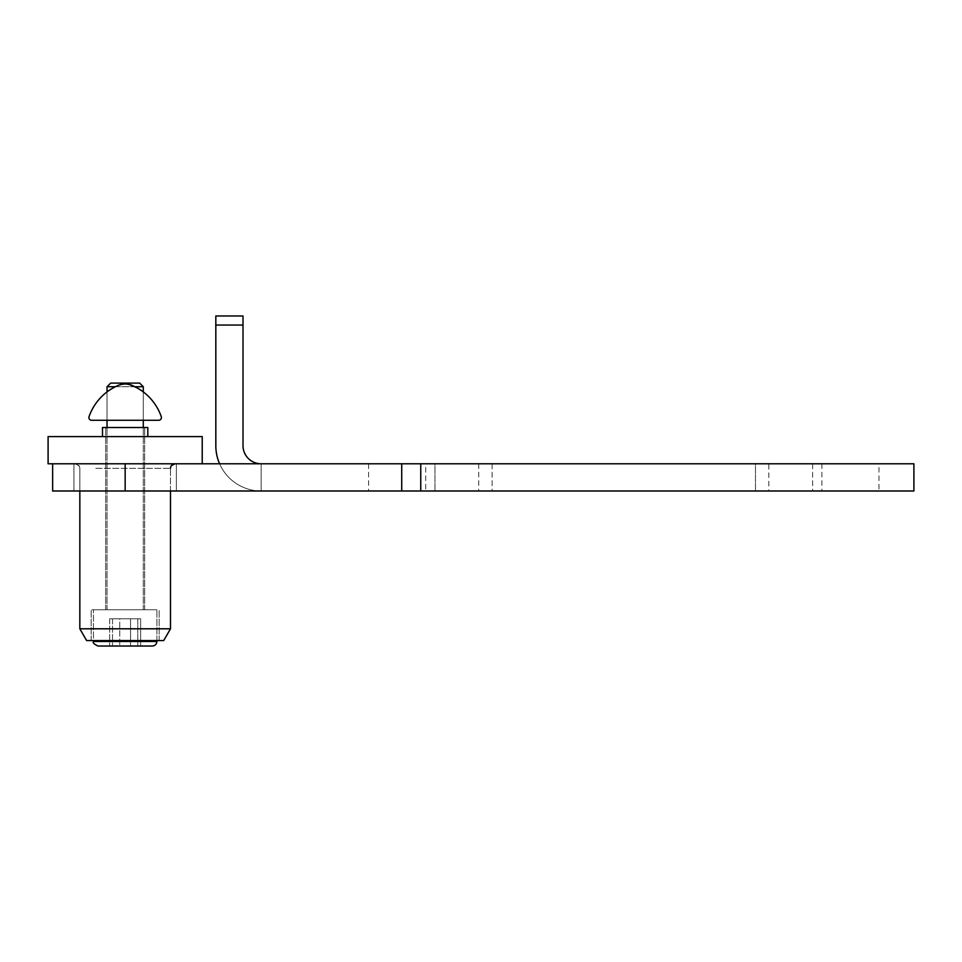 <?xml version="1.0" encoding="UTF-8"?>
<svg xmlns="http://www.w3.org/2000/svg" width="962" height="962" viewBox="0 0 962 962"><rect width="100%" height="100%" fill="white"/><g stroke="black" fill="none" stroke-linecap="round" stroke-linejoin="round"><path stroke-width="0.72" stroke-dasharray="4.81 3.61" d="M492.087 463.792L492.087 490.993L434.968 490.993L492.087 490.993L434.968 490.993L492.087 490.993L492.087 463.792L434.968 463.792L434.968 490.993L434.968 463.792L492.087 463.792M812.613 463.792L812.613 490.993L755.495 490.993L812.613 490.993L755.495 490.993L812.613 490.993L812.613 463.792L755.495 463.792L755.495 490.993L755.495 463.792L812.613 463.792M52.633 463.792L52.633 490.993L261.147 490.993L261.147 463.792L261.147 490.993L125.156 490.993L125.156 463.792L52.633 463.792L913.9 463.792M125.156 490.993L125.156 463.792L125.156 490.993L913.9 490.993M878.991 463.792L821.885 463.792L878.991 463.792L878.991 490.993L821.885 490.993L878.991 490.993M821.885 463.792L821.885 490.993M425.697 463.792L368.578 463.792L425.697 463.792L425.697 490.993L368.578 490.993L425.697 490.993M368.578 463.792L368.578 490.993M176.383 463.792L176.383 490.993L73.942 490.993L176.383 490.993L73.942 490.993L176.383 490.993L176.383 463.792L73.942 463.792L73.942 490.993L73.942 463.792L176.383 463.792M768.842 463.792L478.739 463.792L768.842 463.792L768.842 490.993L478.739 490.993L768.842 490.993M478.739 463.792L478.739 490.993M215.825 315.981L215.825 445.659A45.334 45.334 0 0 0 261.147 490.993L261.147 463.792L261.147 490.993A45.334 45.334 0 0 1 219.601 463.792M215.825 325.048L243.013 325.048L243.013 445.659A18.134 18.134 0 0 0 261.147 463.792M243.013 325.048L243.013 315.981M175.036 463.792L48.1 463.792L202.224 463.792L48.1 463.792L48.1 436.592L202.224 436.592M110.486 436.592L147.823 436.592L110.486 436.592M147.823 436.592L147.823 427.525L102.501 427.525L147.823 427.525L102.501 427.525L102.501 436.592M170.49 628.799L79.834 628.799M163.696 640.572L86.628 640.572M147.162 609.752L91.162 609.752L147.162 609.752M147.162 640.572L91.162 640.572L147.162 640.572M137.782 427.525L105.664 427.525L137.782 427.525M137.782 609.752L105.664 609.752L137.782 609.752M139.67 383.104L110.654 383.104L139.67 383.104L110.654 383.104L107.035 386.724L143.29 386.724M134.981 386.724L115.344 386.724M93.903 609.752L156.89 609.752L93.903 609.752M107.299 609.752L143.29 609.752L107.299 609.752M98.364 646.019L151.96 646.019M130.567 646.019L109.692 646.019L140.632 646.019L109.692 646.019L130.567 646.019L130.567 618.819L140.632 618.819L140.632 646.019L140.632 618.819L109.692 618.819L140.632 618.819L137.806 618.819L137.806 646.019L137.806 618.819L119.757 618.819L119.757 646.019L119.757 618.819L109.692 618.819L109.692 646.019L109.692 618.819L112.518 618.819L112.518 646.019L112.518 618.819L130.567 618.819L130.567 646.019M129.161 384.451L125.168 384.006L132.792 385.69L143.29 391.907L132.792 385.69A18.122 18.122 0 0 0 125.168 384.006L125.156 384.006A18.122 18.122 0 0 0 125.156 384.006L117.532 385.69L125.156 384.006L132.792 385.69L143.29 391.907L143.29 420.274L107.035 420.274L143.29 420.274L107.035 420.274L143.29 420.274L107.035 420.274L107.035 391.907L107.035 420.274L107.035 391.907L117.532 385.69L107.035 391.907L107.035 420.274M125.156 384.006A18.122 18.122 0 0 0 117.532 385.69A53.03 53.03 0 0 0 89.057 416.618A2.718 2.718 0 0 0 91.618 420.274L158.706 420.274A2.718 2.718 0 0 0 161.255 416.618A2.718 2.718 0 0 1 158.706 420.274A2.718 2.718 0 0 0 161.255 416.618A53.03 53.03 0 0 0 132.792 385.69A53.03 53.03 0 0 1 161.255 416.618A53.03 53.03 0 0 0 132.792 385.69L125.168 384.006L117.532 385.69A53.03 53.03 0 0 0 89.057 416.618A53.03 53.03 0 0 1 117.532 385.69A18.122 18.122 0 0 1 132.792 385.69A18.122 18.122 0 0 0 125.168 384.006L125.156 384.006A18.122 18.122 0 0 0 117.532 385.69L125.156 384.006A18.122 18.122 0 0 0 125.156 384.006A18.122 18.122 0 0 1 125.168 384.006L125.168 384.006M142.4 391.245L136.965 387.782M113.348 387.782L107.035 391.907L117.532 385.69M143.29 391.907L143.29 420.274M91.618 420.274A2.718 2.718 0 0 1 89.057 416.618A2.718 2.718 0 0 0 91.618 420.274L158.706 420.274M420.755 463.792L420.755 490.993M401.719 463.792L401.719 490.993M95.815 468.326L170.49 468.326L95.815 468.326M156.89 641.486L93.434 641.486L156.89 641.486L93.434 641.486L93.434 609.752L93.434 640.572M170.719 466.919L171.416 465.584M79.834 490.993L79.834 468.326C80.784 467.304 79.281 465.8 75.301 463.792C78.054 464.057 79.557 465.572 79.834 468.326L79.834 490.993M159.163 640.572L159.163 609.752L159.163 640.572M144.649 609.752L144.649 427.525L144.649 609.752M105.664 609.752L105.664 427.525L105.664 609.752M91.162 640.572L91.162 609.752L91.162 640.572M170.49 490.993L170.49 468.326L170.49 490.993M156.89 640.572L156.89 609.752L156.89 640.572M143.29 609.752L143.29 427.525L143.29 609.752M107.035 609.752L107.035 427.525L107.035 609.752M156.433 643.458L155.122 645.069M154.798 645.31L152.838 645.995M93.434 641.486C92.532 642.628 94.048 644.131 97.968 646.019"/><path stroke-width="1.44" d="M125.156 490.993L125.156 463.792L913.9 463.792L913.9 490.993L52.633 490.993L52.633 463.792M261.147 463.792A18.134 18.134 0 0 1 243.013 445.659L243.013 325.048L215.825 325.048L215.825 315.981L243.013 315.981L243.013 325.048M219.601 463.792A45.334 45.334 0 0 1 215.825 445.659L215.825 325.048M243.013 315.981L215.825 315.981M102.501 436.592L102.501 427.525L147.823 427.525L147.823 436.592M202.224 436.592L202.224 463.792L202.224 436.592L48.1 436.592L48.1 463.792L175.036 463.792L171.416 465.584M163.696 640.572L86.628 640.572L79.834 628.799L170.49 628.799L170.49 490.993L170.49 628.799L163.696 640.572L170.49 628.799M115.344 386.724L107.035 386.724L110.654 383.104L139.67 383.104L143.29 386.724L134.981 386.724M151.96 646.019L98.364 646.019M117.532 385.69A18.122 18.122 0 0 1 132.792 385.69A53.03 53.03 0 0 1 161.255 416.618A2.718 2.718 0 0 1 158.706 420.274L91.618 420.274A2.718 2.718 0 0 1 89.057 416.618A53.03 53.03 0 0 1 117.532 385.69L113.348 387.782M139.67 383.104L143.29 386.724L143.29 391.907L142.4 391.245M136.965 387.782L129.161 384.451M158.706 420.274L143.29 420.274L143.29 427.525L143.29 420.274M107.035 420.274L107.035 427.525L107.035 420.274L91.618 420.274M420.755 463.792L420.755 490.993M401.719 463.792L401.719 490.993M93.434 640.572L93.434 641.486L156.89 641.486C156.626 644.239 155.11 645.742 152.357 646.019L152.838 645.995M175.024 463.792C172.27 464.057 170.755 465.572 170.49 468.326L170.719 466.919M79.834 628.799L79.834 490.993L79.834 628.799L86.628 640.572M156.89 641.486L156.433 643.458M107.035 391.907L107.035 386.724L107.035 391.907M93.434 641.486C92.532 642.628 94.048 644.131 97.968 646.019M143.29 391.907L143.29 386.724"/></g></svg>
